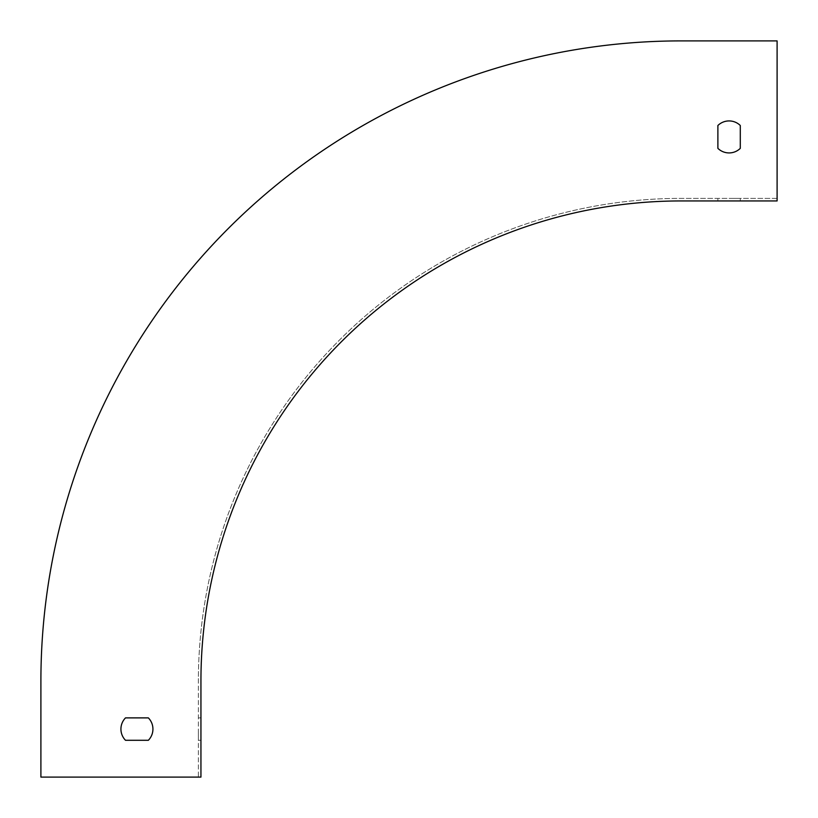<?xml version="1.0" encoding="UTF-8"?>
<svg xmlns="http://www.w3.org/2000/svg" width="818" height="818" viewBox="0 0 818 818"><rect width="100%" height="100%" fill="white"/><g stroke="black" fill="none" stroke-linecap="round" stroke-linejoin="round"><path stroke-width="0.61" stroke-dasharray="4.09 3.07" d="M200.942 777.1L200.942 681.077A480.135 480.135 0 0 1 681.077 200.942L777.1 200.942L777.1 40.9L681.077 40.9A640.177 640.177 0 0 0 40.9 681.077L40.9 777.1L198.385 777.1L198.385 681.077L198.385 777.1L40.9 777.1L200.942 777.1M200.942 729.083L200.942 740.29L200.942 729.083M198.385 729.083L198.385 740.29L198.385 729.083M777.1 40.9L777.1 198.385L681.077 198.385A482.692 482.692 0 0 0 198.385 681.077A482.692 482.692 0 0 1 681.077 198.385L777.1 198.385L777.1 40.9L681.077 40.9A640.177 640.177 0 0 0 40.9 681.077L40.9 777.1L40.9 681.077A640.177 640.177 0 0 1 681.077 40.9M148.355 717.887A16.002 16.002 0 0 1 148.355 740.29L125.502 740.29A16.002 16.002 0 0 1 125.502 717.887L148.355 717.887L125.502 717.887A16.002 16.002 0 0 0 125.502 740.29L148.355 740.29A16.002 16.002 0 0 0 148.355 717.887A16.002 16.002 0 0 1 148.355 740.29M717.887 125.502L717.887 148.355A16.002 16.002 0 0 0 740.29 148.355L740.29 125.502A16.002 16.002 0 0 0 717.887 125.502A16.002 16.002 0 0 1 740.29 125.502L740.29 148.355A16.002 16.002 0 0 1 717.887 148.355L717.887 125.502M729.083 200.942L740.29 200.942L729.083 200.942M729.083 198.385L740.29 198.385L729.083 198.385M717.887 198.385L717.887 200.942M740.29 198.385L740.29 200.942M198.385 740.29L200.942 740.29M198.385 717.887L200.942 717.887"/><path stroke-width="1.23" d="M200.942 777.1L200.942 681.077A480.135 480.135 0 0 1 681.077 200.942L777.1 200.942L777.1 40.9L681.077 40.9A640.177 640.177 0 0 0 40.9 681.077L40.9 777.1L200.942 777.1M148.355 717.887L125.502 717.887A16.002 16.002 0 0 0 125.502 740.29L148.355 740.29A16.002 16.002 0 0 0 148.355 717.887L125.502 717.887A16.002 16.002 0 0 0 125.502 740.29L148.355 740.29M740.29 148.355A16.002 16.002 0 0 1 717.887 148.355L717.887 125.502A16.002 16.002 0 0 1 740.29 125.502L740.29 148.355A16.002 16.002 0 0 1 717.887 148.355L717.887 125.502A16.002 16.002 0 0 1 740.29 125.502L740.29 148.355M777.1 40.9L681.077 40.9"/></g></svg>
